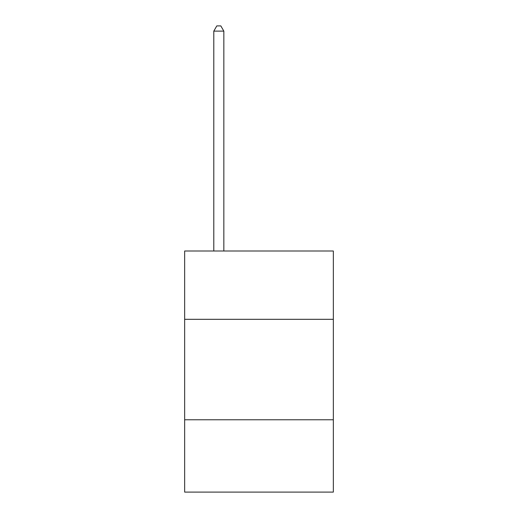 <?xml version="1.0" encoding="UTF-8"?>
<svg xmlns="http://www.w3.org/2000/svg" width="518" height="518" viewBox="0 0 518 518"><rect width="100%" height="100%" fill="white"/><g stroke="black" fill="none" stroke-linecap="round" stroke-linejoin="round"><path stroke-width="0.78" d="M184.661 319.315L333.339 319.315L333.339 251.003L184.661 251.003L184.661 492.1L333.339 492.1L333.339 419.774L184.661 419.774M333.339 419.774L333.339 319.315M223.841 251.003L223.841 31.125L213.792 31.125L213.792 251.003M213.792 31.125L216.809 25.9L220.823 25.9L223.841 31.125"/></g></svg>
